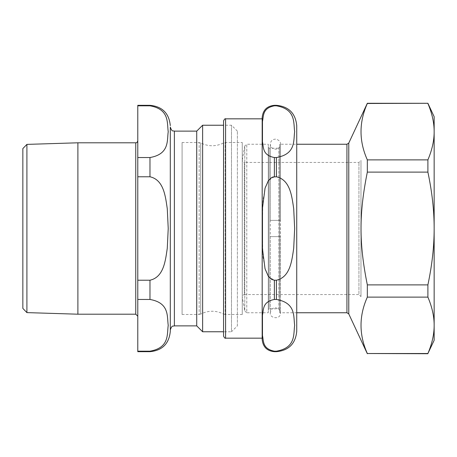 <?xml version="1.0" encoding="UTF-8"?>
<svg xmlns="http://www.w3.org/2000/svg" width="457" height="457" viewBox="0 0 457 457"><rect width="100%" height="100%" fill="white"/><g stroke="black" fill="none" stroke-linecap="round" stroke-linejoin="round"><path stroke-width="0.34" stroke-dasharray="2.29 1.71" d="M360.973 296.599L360.973 160.401L360.973 296.599L358.939 294.565L358.939 162.435L358.939 294.565L244.295 294.565L244.295 162.435L358.939 162.435L360.973 160.401M434.15 116.701L434.15 340.299M268.282 309.606L268.282 147.394L268.282 309.606L269.093 308.795L269.093 148.205L269.093 308.795L278.85 308.795L278.85 148.205L278.85 308.795L279.661 309.606L279.661 147.394L279.661 309.606M268.282 147.394L269.093 148.205L278.85 148.205L279.661 147.394M279.661 312.754L279.661 144.246L279.661 312.754L296.736 312.754L296.736 144.246L279.661 144.246M268.282 312.754L268.282 144.246L268.282 312.754L246.786 312.754L246.786 144.246L268.282 144.246M242.29 160.053L244.781 145.926L244.781 311.074L244.781 145.926L246.786 144.246L246.786 312.754L244.781 311.074L242.29 296.947L242.29 160.053L242.261 296.599L242.867 295.148L244.295 294.565L244.295 162.435L242.867 161.852L242.261 160.401L242.261 296.599L242.29 160.053M427.895 284.888C432.099 265.009 434.184 246.214 434.15 228.5C434.184 210.786 432.099 191.991 427.895 172.112L367.331 172.112C358.916 214.042 358.916 242.958 367.331 284.888L427.895 284.888L427.895 297.124L367.331 297.124C358.916 315.924 358.916 334.718 367.331 353.518L427.895 353.518C432.099 343.578 434.184 334.181 434.15 325.321C434.184 316.461 432.099 307.064 427.895 297.124M427.895 159.876C432.099 149.936 434.184 140.539 434.15 131.679C434.184 122.819 432.099 113.422 427.895 103.482L367.331 103.482C358.916 122.282 358.916 141.076 367.331 159.876L427.895 159.876L427.895 172.112M367.331 159.876L367.331 172.112M367.331 284.888L367.331 297.124M22.85 308.418L22.85 148.582M26.912 144.389L26.912 312.611M77.896 314.199L77.896 142.801M170.301 331.354L170.301 127.069M196.727 325.87L196.727 131.13M149.976 157.539C169.724 154.1 166.919 140.333 168.227 131.679C166.919 123.024 169.724 109.257 149.976 105.818L137.78 105.818L137.78 157.539L149.976 157.539L149.976 176.779L137.78 176.779L137.78 280.221L149.976 280.221C163.874 277.148 165.474 260.341 167.268 248.311L168.227 228.5L167.268 208.689C165.474 196.659 163.874 179.852 149.976 176.779M149.976 351.684L149.976 351.182C169.724 347.743 166.919 333.976 168.227 325.321C166.919 316.667 169.724 302.9 149.976 299.461L137.78 299.461L137.78 351.684M137.78 299.461L137.78 280.221M137.78 105.818L137.78 105.316M137.78 176.779L137.78 157.539M137.78 316.233L137.78 140.767L137.78 316.233M202.622 331.765L202.622 125.235M237.383 325.87L237.383 131.13L237.383 325.87L231.488 331.765L231.488 125.235L231.488 331.765L223.559 331.765M237.383 131.13L231.488 125.235L223.559 125.235M182.092 314.485L182.092 142.515L182.092 314.485L199.166 314.485L199.166 142.515L182.092 142.515M242.261 314.485L242.261 142.515L242.261 314.485L225.187 314.485L225.187 142.515L225.187 314.485L223.656 314.102L223.656 142.898L223.656 314.102C216.001 310.286 208.352 310.286 200.697 314.102L200.697 142.898L200.697 314.102L199.166 314.485L199.166 142.515L200.697 142.898C208.352 146.714 216.001 146.714 223.656 142.898L225.187 142.515L242.261 142.515M223.559 336.135L223.559 120.865M276.411 351.182C296.159 347.743 293.354 333.976 294.662 325.321C293.354 316.667 296.159 302.9 276.411 299.461L274.377 299.461C262.369 301.786 263.678 309.595 262.472 315.17L262.472 335.472C263.678 341.048 262.369 348.857 274.377 351.182L276.411 351.182L276.411 351.684M274.377 105.818C262.369 108.143 263.678 115.952 262.472 121.528L262.472 141.83C263.678 147.405 262.369 155.214 274.377 157.539L276.411 157.539C296.159 154.1 293.354 140.333 294.662 131.679C293.354 123.024 296.159 109.257 276.411 105.818L274.377 105.818L274.377 105.316M274.377 176.779L268.602 180.355L265.517 186.679L262.969 200.172L262.209 228.5L262.969 256.828L265.517 270.321L268.602 276.645L274.377 280.221L276.411 280.221C290.309 277.148 291.909 260.341 293.702 248.311L294.662 228.5L293.702 208.689C291.909 196.659 290.309 179.852 276.411 176.779L274.377 176.779L274.377 157.539M262.181 339.488L262.181 117.512M262.181 338.163L262.181 118.837L262.181 338.163M275.394 236.629C268.842 236.629 268.842 236.629 275.394 236.629C268.842 236.629 268.842 236.629 275.394 236.629C281.952 236.629 281.952 236.629 275.394 236.629C281.952 236.629 281.952 236.629 275.394 236.629M275.394 220.371C281.952 220.371 281.952 220.371 275.394 220.371C281.952 220.371 281.952 220.371 275.394 220.371C268.842 220.371 268.842 220.371 275.394 220.371C268.842 220.371 268.842 220.371 275.394 220.371M348.777 143.07L348.777 313.93M346.932 144.246L346.932 312.754M174.368 131.13L174.368 325.87M149.976 299.461L149.976 280.221M149.976 105.818L149.976 105.316M135.746 314.199L135.746 142.801M274.377 351.684L274.377 351.182M274.377 299.461L274.377 280.221M276.411 299.461L276.411 280.221M276.411 176.779L276.411 157.539M276.411 105.818L276.411 105.316M225.592 338.163L225.592 118.837M280.478 220.371L280.478 144.144C280.707 141.973 279.267 140.293 276.165 139.117C272.618 139.082 270.67 140.756 270.315 144.144L270.315 312.856C269.299 318.386 280.878 320.163 280.478 312.856L280.478 144.144C279.947 147.451 278.25 149.142 275.394 149.222C272.309 148.925 270.613 147.228 270.315 144.144L270.315 220.371M270.315 236.629L270.315 312.856C270.847 309.549 272.538 307.858 275.394 307.778C278.913 308.549 280.609 310.246 280.478 312.856L280.478 236.629"/><path stroke-width="0.69" d="M427.895 353.518L367.331 353.518C358.916 334.718 358.916 315.924 367.331 297.124L427.895 297.124C432.099 307.064 434.184 316.461 434.15 325.321C434.184 334.181 432.099 343.578 427.895 353.518L434.15 340.299L434.15 116.701L427.895 103.282L367.331 103.282L348.777 143.07L346.932 144.246L296.736 144.246L296.736 125.646L296.736 331.354L296.736 312.754L346.932 312.754L346.932 144.246M427.895 103.482C432.099 113.422 434.184 122.819 434.15 131.679C434.184 140.539 432.099 149.936 427.895 159.876L367.331 159.876C358.916 141.076 358.916 122.282 367.331 103.482L427.895 103.282M427.895 172.112C432.099 191.991 434.184 210.786 434.15 228.5C434.184 246.214 432.099 265.009 427.895 284.888L367.331 284.888C358.916 242.958 358.916 214.042 367.331 172.112L427.895 172.112L427.895 159.876M427.895 297.124L427.895 284.888M367.331 297.124L367.331 284.888M427.895 353.718L367.331 353.518M367.331 172.112L367.331 159.876M26.912 144.389L22.85 148.582L22.85 308.418L26.912 312.611L26.912 144.389L77.896 142.801L77.896 314.199L135.746 314.199L137.78 316.233M223.559 125.235L202.622 125.235L196.727 131.13L174.368 131.13C173.163 130.354 172.238 132.627 170.301 127.069L170.301 331.354C169.096 343.704 162.321 350.479 149.976 351.684L149.976 351.182L137.78 351.182L149.976 351.182C169.724 347.743 166.919 333.976 168.227 325.321C166.919 316.667 169.724 302.9 149.976 299.461L137.78 299.461L137.78 351.684L149.976 351.684M196.727 131.13L196.727 325.87L202.622 331.765L223.559 331.765M149.976 176.779C163.874 179.852 165.474 196.659 167.268 208.689L168.227 228.5L167.268 248.311C165.474 260.341 163.874 277.148 149.976 280.221L137.78 280.221L137.78 176.779L149.976 176.779L149.976 157.539L137.78 157.539L137.78 105.818L149.976 105.818C169.724 109.257 166.919 123.024 168.227 131.679C166.919 140.333 169.724 154.1 149.976 157.539M137.78 157.539L137.78 176.779M137.78 280.221L137.78 299.461M149.976 105.818L149.976 105.316L137.78 105.316L137.78 105.818M202.622 125.235L202.622 331.765M135.746 314.199L135.746 142.801L77.896 142.801M262.181 118.837L225.592 118.837C225.17 118.392 224.49 119.071 223.559 120.865L223.559 336.135C224.461 337.917 225.141 338.597 225.592 338.163L262.181 338.163M274.377 280.221L271.527 279.404L268.328 276.262L265.037 268.762L262.472 248.808L262.472 208.192L265.037 188.238L268.328 180.738L271.527 177.596L272.978 176.973L276.411 176.779C290.309 179.852 291.909 196.659 293.702 208.689L294.662 228.5L293.702 248.311C291.909 260.341 290.309 277.148 276.411 280.221L274.377 280.221L274.377 299.461L276.411 299.461C296.159 302.9 293.354 316.667 294.662 325.321C293.354 333.976 296.159 347.743 276.411 351.182L274.377 351.182C262.369 348.857 263.678 341.048 262.472 335.472L262.472 315.17C263.678 309.595 262.369 301.786 274.377 299.461M274.377 157.539C262.369 155.214 263.678 147.405 262.472 141.83L262.472 121.528C263.678 115.952 262.369 108.143 274.377 105.818L276.411 105.818C296.159 109.257 293.354 123.024 294.662 131.679C293.354 140.333 296.159 154.1 276.411 157.539L274.377 157.539L274.377 176.779M274.377 105.818L274.377 105.316C266.974 106.041 262.906 110.103 262.181 117.512L262.181 339.488C262.906 346.897 266.974 350.959 274.377 351.684L276.411 351.684C288.755 350.479 295.53 343.704 296.736 331.354M367.331 353.718L348.777 313.93L348.777 143.07M170.301 329.931C172.238 324.373 173.163 326.646 174.368 325.87L174.368 131.13M149.976 280.221L149.976 299.461M274.377 351.182L274.377 351.684M276.411 157.539L276.411 176.779M276.411 280.221L276.411 299.461M274.377 105.316L276.411 105.316L276.411 105.818M276.411 351.182L276.411 351.684M225.592 118.837L225.592 338.163M348.777 313.93L346.932 312.754M26.912 312.611L77.896 314.199M174.368 325.87L196.727 325.87M149.976 105.316C162.321 106.521 169.096 113.296 170.301 125.646M135.746 142.801C136.677 142.944 137.357 142.264 137.78 140.767M276.411 105.316C288.755 106.521 295.53 113.296 296.736 125.646"/></g></svg>

